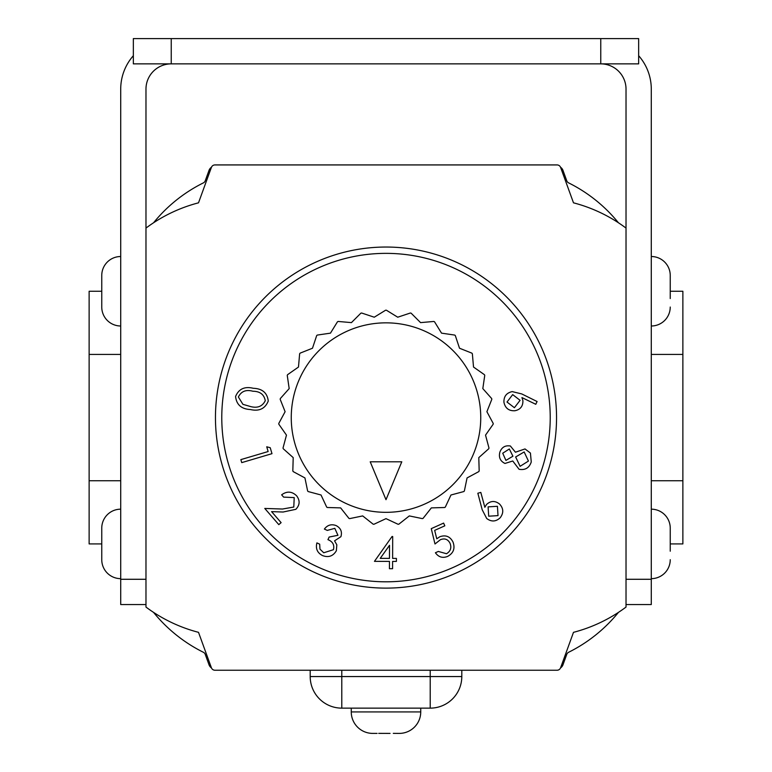 <?xml version="1.0" encoding="UTF-8"?>
<svg xmlns="http://www.w3.org/2000/svg" width="772" height="772" viewBox="0 0 772 772"><rect width="100%" height="100%" fill="white"/><g stroke="black" fill="none" stroke-linecap="round" stroke-linejoin="round"><path stroke-width="1.16" d="M400.591 733.361L398.96 733.4L400.591 733.361A21.471 21.471 0 0 0 420.74 711.929L351.26 711.929A21.471 21.471 0 0 0 371.409 733.361L373.04 733.4L371.409 733.361A21.471 21.471 0 0 1 351.26 711.929L351.26 708.136M377.083 733.4L373.04 733.4L377.083 733.4M390.043 733.4L378.705 733.361L390.043 733.4M398.96 733.4L393.295 733.361L398.96 733.4M420.74 711.929L420.74 708.136M461.801 670.241L461.801 676.552A31.584 31.584 0 0 1 430.216 708.136L341.784 708.136A31.584 31.584 0 0 1 310.199 676.552L310.199 670.241M120.712 256.516A18.953 18.953 0 0 0 101.759 275.459L101.759 276.665M120.712 325.996A18.953 18.953 0 0 1 101.759 307.044L101.759 275.459M101.759 298.552L101.759 307.044M120.712 509.173A18.953 18.953 0 0 0 101.759 528.116L101.759 536.617M120.712 578.653A18.953 18.953 0 0 1 101.759 559.7L101.759 528.116M101.759 551.198L101.759 559.7M651.288 509.173A18.953 18.953 0 0 1 670.241 528.116L670.241 536.617M670.241 551.198L670.241 528.116M651.288 578.653A18.953 18.953 0 0 0 670.241 559.7M651.288 256.516A18.953 18.953 0 0 1 670.241 275.459L670.241 276.665M670.241 298.552L670.241 275.459M651.288 325.996A18.953 18.953 0 0 0 670.241 307.044M638.656 63.864L600.761 63.864A25.264 25.264 0 0 1 626.024 89.127L626.024 228.087A151.592 151.592 0 0 0 573.49 202.824L560.607 167.418A3.792 3.792 0 0 0 557.046 164.928L214.954 164.928A3.792 3.792 0 0 0 211.393 167.418L198.51 202.824A151.592 151.592 0 0 0 145.976 228.087L145.976 89.127A25.264 25.264 0 0 1 171.239 63.864L600.761 63.864L600.761 38.6L638.656 38.6L638.656 63.864M171.239 38.6L171.239 63.864L133.344 63.864L133.344 38.6L600.761 38.6M145.976 604.544L120.712 604.544L120.712 89.127A50.527 50.527 0 0 1 133.344 55.709M638.656 55.709A50.527 50.527 0 0 1 651.288 89.127L651.288 604.544L626.024 604.544M211.451 167.263A6.321 6.321 0 0 0 209.038 170.342L205.236 180.802A3.792 3.792 0 0 1 203.354 182.896A150.328 150.328 0 0 0 153.551 222.79M153.551 612.379A150.328 150.328 0 0 0 203.354 652.263A3.792 3.792 0 0 1 205.236 654.366L209.038 664.817A6.321 6.321 0 0 0 211.451 667.905M560.549 667.905A6.321 6.321 0 0 0 562.962 664.817L566.764 654.366A3.792 3.792 0 0 1 568.646 652.263A150.328 150.328 0 0 0 618.449 612.379M618.449 222.79A150.328 150.328 0 0 0 568.646 182.896A3.792 3.792 0 0 1 566.764 180.802L562.962 170.342A6.321 6.321 0 0 0 560.549 167.263M493.221 423.442L486.891 411.708L491.812 399.317A107.376 107.376 0 0 0 491.677 398.555L482.818 388.596L484.748 375.404A107.376 107.376 0 0 0 484.44 374.7L473.525 367.047L472.358 353.769A107.376 107.376 0 0 0 471.904 353.151L459.514 348.23L455.316 335.569A107.376 107.376 0 0 0 454.727 335.077L441.536 333.147L434.539 321.799A107.376 107.376 0 0 0 433.845 321.451L420.566 322.619L411.138 313.191A107.376 107.376 0 0 0 410.386 313.007L397.734 317.205L386.386 310.209A107.376 107.376 0 0 0 385.614 310.209L374.266 317.205L361.614 313.007A107.376 107.376 0 0 0 360.862 313.191L351.434 322.619L338.155 321.451A107.376 107.376 0 0 0 337.46 321.799L330.464 333.147L317.273 335.077A107.376 107.376 0 0 0 316.684 335.569L312.486 348.23L300.096 353.151A107.376 107.376 0 0 0 299.642 353.769L298.474 367.047L287.56 374.7A107.376 107.376 0 0 0 287.252 375.404L289.182 388.596L280.323 398.555A107.376 107.376 0 0 0 280.188 399.317L285.109 411.708L278.779 423.442A107.376 107.376 0 0 0 278.827 424.214L286.47 435.128L283.025 448.011A107.376 107.376 0 0 0 283.247 448.744L293.206 457.613L292.82 470.939A107.376 107.376 0 0 0 293.206 471.605L304.94 477.936L307.632 490.992A107.376 107.376 0 0 0 308.163 491.552L321.036 494.997L326.672 507.079A107.376 107.376 0 0 0 327.318 507.503L340.645 507.889L348.915 518.35A107.376 107.376 0 0 0 349.639 518.62L362.695 515.918L373.156 524.188A107.376 107.376 0 0 0 373.918 524.275L386 518.639L398.082 524.275A107.376 107.376 0 0 0 398.844 524.188L409.305 515.918L422.361 518.62A107.376 107.376 0 0 0 423.085 518.35L431.355 507.889L444.682 507.503A107.376 107.376 0 0 0 445.328 507.079L450.964 494.997L463.837 491.552A107.376 107.376 0 0 0 464.368 490.992L467.06 477.936L478.794 471.605A107.376 107.376 0 0 0 479.18 470.939L478.794 457.613L488.753 448.744A107.376 107.376 0 0 0 488.975 448.011L485.53 435.128L493.173 424.214A107.376 107.376 0 0 0 493.221 423.442M221.776 417.584A164.224 164.224 0 0 0 386 581.808A164.224 164.224 0 0 0 550.224 417.584A164.224 164.224 0 0 0 386 253.361A164.224 164.224 0 0 0 221.776 417.584M499.86 452.189C501.713 447.239 505.216 445.174 510.369 445.994L515.445 452.209L525.008 448.937L530.422 453.048L531.261 461.955C529.274 467.909 525.211 470.351 519.083 469.289L512.762 461L504.975 463.451C500.266 461.145 498.558 457.391 499.86 452.189M434.993 543.98L431.268 528.646L443.611 523.098L444.826 525.819L434.675 530.374L436.759 538.788L439.857 536.733C445.714 534.697 450.095 536.453 452.981 541.992C455.316 548.4 453.502 553.225 447.538 556.458C442.549 558.349 438.506 557.123 435.418 552.752L438.342 551.44L446.515 553.727C450.587 551.227 451.755 547.724 450.008 543.198C447.847 539.203 444.653 538.036 440.407 539.705L434.993 543.98M389.464 561.398L374.459 561.35L392.051 536.501L392.687 536.511L392.62 558.397L396.422 558.417L396.403 561.427L392.601 561.408L392.581 568.713L389.435 568.703L389.464 561.398M250.417 409.536C241.433 409.073 236.483 404.731 235.576 396.49C238.722 388.914 244.647 386.183 253.361 388.297C262.326 388.625 267.295 392.861 268.26 401.025C265.143 408.697 259.189 411.544 250.417 409.536M268.135 451.543L266.736 446.795L270.229 447.721L271.985 453.666L241.742 462.621L240.854 459.62L268.135 451.543M293.785 507.04L294.219 497.612L283.623 497.11L281.645 494.823C286.923 490.973 291.912 491.281 296.593 495.778C300.173 500.507 299.922 505.023 295.84 509.317L283.112 512.019L271.58 511.633L281.114 522.644L278.808 524.642L264.777 508.439L282.504 509.028L293.785 507.04M337.943 535.305L334.807 528.347L327.28 530.403L324.375 529.071C327.463 525.008 331.371 523.85 336.081 525.568C340.742 528.019 342.353 531.725 340.906 536.685L334.565 540.834L336.824 544.82L336.36 550.754C333.07 556.226 328.428 557.818 322.435 555.531C317.302 552.81 315.458 548.593 316.896 542.89L319.685 544.173L319.965 549.143L323.748 552.771L333.446 549.693C334.585 544.945 332.751 541.597 327.946 539.657L329.142 537.042L337.943 535.305M486.717 518.514L482.21 509.781L477.839 493.24L480.811 492.411L484.845 507.272L486.534 504.483C490.664 500.71 494.977 500.536 499.465 503.962C503.566 508.314 503.827 512.898 500.217 517.722C495.952 521.756 491.455 522.017 486.717 518.514M512.212 391.607L521.776 393.942L537.09 401.527L535.778 404.296L521.94 397.58L522.905 400.687C523.04 406.284 520.338 409.642 514.799 410.762C508.844 411.003 505.226 408.185 503.942 402.318C503.711 396.451 506.461 392.88 512.212 391.607M626.024 228.087L626.024 607.072A151.592 151.592 0 0 1 573.49 632.336L560.607 667.741A3.792 3.792 0 0 1 557.046 670.241L214.954 670.241A3.792 3.792 0 0 1 211.393 667.741L198.51 632.336A151.592 151.592 0 0 1 145.976 607.072L145.976 228.087M101.759 543.913L89.127 543.913L89.127 291.256L101.759 291.256M120.712 480.744L89.127 480.744M120.712 354.416L89.127 354.416M651.288 480.744L682.873 480.744L682.873 354.416L651.288 354.416M670.241 543.913L682.873 543.913L682.873 480.744M670.241 291.256L682.873 291.256L682.873 354.416M401.787 461.801L370.213 461.801L386 499.696L401.787 461.801M265.278 400.716C264.101 394.463 259.971 391.298 252.888 391.24C246.056 389.368 241.221 391.279 238.374 396.991L242.919 404.335L250.755 406.612C257.568 408.33 262.412 406.362 265.278 400.716M380.239 558.359L389.474 558.388L389.522 545.302L380.239 558.359M497.429 506.297L488.097 506.866L488.705 516.198L498.017 515.619L497.429 506.297M509.337 448.976L502.726 453.222L505.921 460.411L512.917 456.213L509.337 448.976M524.159 451.948L515.648 456.985L520.096 466.317L528.444 461.058L524.159 451.948M514.403 407.712L520.087 400.321L512.676 394.617L507.011 402.038L514.403 407.712M341.784 670.241L341.784 676.552L430.216 676.552L430.216 670.241M461.801 676.552L430.216 676.552L430.216 708.136A31.584 31.584 0 0 0 461.801 676.552M310.199 676.552A31.584 31.584 0 0 0 341.784 708.136L341.784 676.552L310.199 676.552M626.024 579.28L651.288 579.28M120.712 579.28L145.976 579.28M291.256 417.584A94.744 94.744 0 0 0 386 512.328A94.744 94.744 0 0 0 480.744 417.584A94.744 94.744 0 0 0 386 322.841A94.744 94.744 0 0 0 291.256 417.584M215.456 417.584A170.544 170.544 0 0 1 386 247.04A170.544 170.544 0 0 1 556.544 417.584A170.544 170.544 0 0 1 386 588.119A170.544 170.544 0 0 1 215.456 417.584M491.677 398.555A107.376 107.376 0 0 1 491.812 399.317M484.44 374.7A107.376 107.376 0 0 1 484.748 375.404M471.904 353.151A107.376 107.376 0 0 1 472.358 353.769M454.727 335.077A107.376 107.376 0 0 1 455.316 335.569M433.845 321.451A107.376 107.376 0 0 1 434.539 321.799M410.386 313.007A107.376 107.376 0 0 1 411.138 313.191M385.614 310.209A107.376 107.376 0 0 1 386.386 310.209M360.862 313.191A107.376 107.376 0 0 1 361.614 313.007M337.46 321.799A107.376 107.376 0 0 1 338.155 321.451M316.684 335.569A107.376 107.376 0 0 1 317.273 335.077M299.642 353.769A107.376 107.376 0 0 1 300.096 353.151M287.252 375.404A107.376 107.376 0 0 1 287.56 374.7M280.188 399.317A107.376 107.376 0 0 1 280.323 398.555"/></g></svg>
